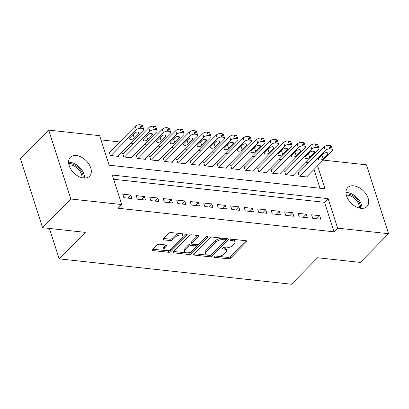 <?xml version="1.0" encoding="UTF-8"?>
<svg xmlns="http://www.w3.org/2000/svg" width="409" height="409" viewBox="0 0 409 409"><rect width="100%" height="100%" fill="white"/><g stroke="black" fill="none" stroke-linecap="round" stroke-linejoin="round"><path stroke-width="0.61" d="M214.019 256.55A1.161 0.562 162.2 0 0 213.841 257.005A1.161 0.562 162.2 0 0 214.321 257.287L228.391 258.82A1.656 0.798 162.2 0 0 230.604 258.064L246.612 241.806A1.656 0.798 162.2 0 0 246.862 241.157A1.656 0.798 162.2 0 0 246.177 240.763L232.107 239.224A1.161 0.562 162.2 0 0 230.558 239.756A1.161 0.562 162.2 0 0 230.379 240.211A1.161 0.562 162.2 0 0 230.86 240.487L232.68 240.686A5.297 2.561 162.2 0 1 234.878 241.959A5.297 2.561 162.2 0 1 234.076 244.04L232.741 245.395A5.297 2.561 162.2 0 1 225.656 247.818L223.835 247.624A1.161 0.562 162.2 0 0 222.286 248.151A1.161 0.562 162.2 0 0 222.113 248.611A1.161 0.562 162.2 0 0 222.593 248.887L224.413 249.086A5.297 2.561 162.2 0 1 226.612 250.354A5.297 2.561 162.2 0 1 225.804 252.44L224.469 253.79A5.297 2.561 162.2 0 1 217.389 256.218L215.569 256.019A1.161 0.562 162.2 0 0 214.019 256.55M76.33 155.512A13.492 8.681 -135.4 0 1 88.901 164.101A13.492 8.681 -135.4 0 1 89.556 176.228A13.492 8.681 -135.4 0 1 83.554 178.007A13.492 8.681 -135.4 0 1 70.982 169.418A13.492 8.681 -135.4 0 1 70.328 157.291A13.492 8.681 -135.4 0 1 76.33 155.512M353.713 185.819A13.492 8.681 -135.4 0 1 366.28 194.408A13.492 8.681 -135.4 0 1 366.934 206.53A13.492 8.681 -135.4 0 1 360.932 208.309A13.492 8.681 -135.4 0 1 348.361 199.72A13.492 8.681 -135.4 0 1 347.706 187.598A13.492 8.681 -135.4 0 1 353.713 185.819M159.377 244.229A1.656 0.798 162.2 0 0 157.163 244.986L152.675 249.546A1.656 0.798 162.2 0 0 152.419 250.201A1.656 0.798 162.2 0 0 153.109 250.594L168.733 252.302A1.656 0.798 162.2 0 0 170.947 251.545L186.954 235.293A1.656 0.798 162.2 0 0 187.204 234.638A1.656 0.798 162.2 0 0 186.519 234.245L170.89 232.537A1.656 0.798 162.2 0 0 168.677 233.294L163.252 238.805A1.656 0.798 162.2 0 0 163.002 239.454A1.656 0.798 162.2 0 0 163.692 239.848L170.379 240.579A1.656 0.798 162.2 0 0 172.593 239.822L175.282 237.092A4.427 2.142 162.2 0 1 179.75 235.088A4.427 2.142 162.2 0 1 183.038 236.126A4.427 2.142 162.2 0 1 182.368 237.864L171.826 248.565A4.427 2.142 162.2 0 1 167.363 250.569A4.427 2.142 162.2 0 1 164.07 249.531A4.427 2.142 162.2 0 1 164.745 247.793L166.499 246.008A1.656 0.798 162.2 0 0 166.754 245.359A1.656 0.798 162.2 0 0 166.064 244.96L159.377 244.229M121.759 204.561L118.135 208.242L333.995 231.826L337.619 228.145L328.141 198.626L112.281 175.042L121.759 204.561L70.829 198.999L48.712 130.113L99.643 135.676L109.121 165.2L324.981 188.784L317.599 165.788M323.202 160.103L366.433 164.822L388.55 233.713L360.288 262.414L317.589 257.747L291.494 284.245L59.177 258.861L85.266 232.368L42.567 227.701L70.829 198.999M388.55 233.713L337.619 228.145M193.856 254.05A1.656 0.798 162.2 0 0 193.605 254.7A1.656 0.798 162.2 0 0 194.295 255.098L209.919 256.801A1.656 0.798 162.2 0 0 212.133 256.044L228.14 239.792A1.656 0.798 162.2 0 0 228.391 239.137A1.656 0.798 162.2 0 0 227.701 238.744L212.077 237.036A1.656 0.798 162.2 0 0 209.863 237.793L193.856 254.05M189.326 254.551L173.702 252.844A1.656 0.798 162.2 0 1 173.012 252.45A1.656 0.798 162.2 0 1 173.268 251.801L189.27 235.543A1.656 0.798 162.2 0 1 191.484 234.786L198.171 235.518A1.656 0.798 162.2 0 1 198.861 235.911A1.656 0.798 162.2 0 1 198.605 236.566L192.118 243.156A1.656 0.798 162.2 0 0 191.862 243.805A1.656 0.798 162.2 0 0 192.552 244.204L196.99 244.689A1.656 0.798 162.2 0 0 199.198 243.928L205.957 237.067A1.161 0.562 162.2 0 1 207.128 236.545A1.161 0.562 162.2 0 1 207.987 236.816A1.161 0.562 162.2 0 1 207.813 237.271L191.54 253.795A1.656 0.798 162.2 0 1 189.326 254.551L188.876 253.145L173.585 251.479M49.412 228.452L59.177 258.861M145.44 200.037L144.316 196.519L136.217 195.635L137.347 199.152L145.44 200.037M172.424 202.982L171.299 199.469L163.201 198.585L164.331 202.097L172.424 202.982M199.408 205.931L198.278 202.414L190.185 201.53L191.315 205.047L199.408 205.931M226.392 208.876L225.262 205.364L217.169 204.48L218.294 207.992L226.392 208.876M253.376 211.826L252.246 208.314L244.147 207.429L245.277 210.942L253.376 211.826M280.354 214.776L279.229 211.259L271.131 210.374L272.261 213.892L280.354 214.776M307.338 217.721L306.208 214.209L298.115 213.324L299.245 216.836L307.338 217.721M333.995 231.826L324.516 202.302L113.636 179.265M320.83 219.198L319.7 215.681L311.607 214.797L312.737 218.314L320.83 219.198M293.846 216.249L292.716 212.736L284.623 211.852L285.753 215.364L293.846 216.249M266.862 213.299L265.738 209.786L257.639 208.902L258.769 212.414L266.862 213.299M239.884 210.354L238.754 206.836L230.661 205.952L231.785 209.469L239.884 210.354M212.9 207.404L211.77 203.892L203.677 203.007L204.807 206.519L212.9 207.404M185.916 204.459L184.786 200.942L176.693 200.057L177.823 203.575L185.916 204.459M158.932 201.509L157.808 197.992L149.709 197.107L150.839 200.625L158.932 201.509M131.954 198.559L130.824 195.047L122.731 194.163L123.855 197.675L131.954 198.559M42.567 227.701L20.45 158.815L48.712 130.113M308.688 162.593L306.085 162.307M295.196 161.115L292.593 160.834M281.709 159.643L279.107 159.357M268.217 158.171L265.615 157.884M254.725 156.693L252.123 156.412M241.233 155.221L238.631 154.939M227.741 153.748L225.139 153.462M214.25 152.276L211.647 151.99M200.758 150.798L198.155 150.517M187.266 149.326L184.663 149.04M173.779 147.853L171.177 147.567M160.287 146.376L157.685 146.095M146.795 144.904L144.193 144.617M133.303 143.431L130.701 143.145M119.811 141.954L100.997 139.898M320.002 188.237L313.974 169.469M109.863 152.061L109.188 151.984L110.318 155.502L118.411 156.386L118.227 155.814M123.354 153.533L122.68 153.462L123.809 156.974L131.903 157.859L131.718 157.286M136.846 155.006L136.171 154.934L137.296 158.447L145.394 159.331L145.21 158.764M150.338 156.483L149.663 156.407L150.788 159.924L158.886 160.809L158.702 160.236M163.825 157.956L163.15 157.884L164.28 161.397L172.378 162.281L172.194 161.708M177.317 159.428L176.642 159.357L177.772 162.869L185.865 163.753L185.681 163.181M190.809 160.906L190.134 160.829L191.264 164.346L199.357 165.231L199.173 164.658M204.301 162.378L203.626 162.307L204.756 165.819L212.849 166.703L212.665 166.131M217.792 163.851L217.118 163.779L218.248 167.291L226.341 168.176L226.157 167.603M231.284 165.328L230.61 165.251L231.739 168.769L239.832 169.653L239.648 169.081M244.776 166.8L244.101 166.724L245.226 170.241L253.324 171.126L253.14 170.553M258.268 168.273L257.593 168.201L258.718 171.714L266.816 172.598L266.632 172.025M271.755 169.745L271.08 169.674L272.21 173.186L280.308 174.07L280.124 173.503M285.247 171.223L284.572 171.146L285.702 174.663L293.795 175.548L293.611 174.975M298.739 172.695L298.064 172.624L299.194 176.136L307.287 177.02L307.103 176.448M324.516 202.302L328.141 198.626M319.7 215.681L316.684 218.743M306.208 214.209L303.197 217.271M292.716 212.736L289.705 215.794M279.229 211.259L276.213 214.321M265.738 209.786L262.721 212.849M252.246 208.314L249.229 211.376M238.754 206.836L235.737 209.899M225.262 205.364L222.245 208.426M211.77 203.892L208.754 206.954M198.278 202.414L195.267 205.476M184.786 200.942L181.775 204.004M171.299 199.469L168.283 202.532M157.808 197.992L154.791 201.054M144.316 196.519L141.299 199.582M130.824 195.047L127.807 198.109M226.612 250.354L226.162 248.948A5.297 2.561 162.2 0 0 223.963 247.68L224.413 249.086M223.478 247.624L223.963 247.68M234.878 241.959L234.429 240.553A5.297 2.561 162.2 0 0 232.23 239.28L232.68 240.686M231.745 239.229L232.23 239.28M215.206 256.024L227.941 257.414A1.656 0.798 162.2 0 0 230.155 256.658L245.845 240.722M194.173 253.728L209.469 255.395A1.656 0.798 162.2 0 0 211.683 254.638L227.368 238.708M209.71 255.38A1.161 0.562 162.2 0 0 211.259 254.848L225.308 240.579A1.161 0.562 162.2 0 0 225.482 240.124A1.161 0.562 162.2 0 0 225.001 239.848L223.079 239.638A5.297 2.561 162.2 0 0 215.998 242.067L206.397 251.816A5.297 2.561 162.2 0 0 205.589 253.902A5.297 2.561 162.2 0 0 207.787 255.17L209.71 255.38M225.482 240.124L225.032 238.718A1.161 0.562 162.2 0 0 224.551 238.442L225.001 239.848M205.589 253.902L205.139 252.496A5.297 2.561 162.2 0 1 205.942 250.41L215.548 240.661A5.297 2.561 162.2 0 1 222.629 238.232L224.551 238.442M197.838 235.482L191.663 241.75A1.656 0.798 162.2 0 0 191.412 242.399L191.862 243.805M206.54 236.699L191.09 252.389L191.54 253.795M185.379 249.996A4.427 2.142 162.2 0 0 184.704 251.739A4.427 2.142 162.2 0 0 187.997 252.772A4.427 2.142 162.2 0 0 192.465 250.768L196.177 247A1.656 0.798 162.2 0 0 196.427 246.351A1.656 0.798 162.2 0 0 195.742 245.952L191.305 245.466A1.656 0.798 162.2 0 0 189.091 246.228L185.379 249.996L184.929 248.59A4.427 2.142 162.2 0 0 184.254 250.334L184.704 251.739M196.427 246.351L195.977 244.945A1.656 0.798 162.2 0 0 195.292 244.546L195.742 245.952M184.929 248.59L188.641 244.822A1.656 0.798 162.2 0 1 190.855 244.061L195.292 244.546M188.876 253.145A1.656 0.798 162.2 0 0 191.09 252.389M164.07 249.531L163.62 248.125A4.427 2.142 162.2 0 1 164.29 246.387L165.732 244.925M183.038 236.126L182.588 234.72A4.427 2.142 162.2 0 0 179.295 233.682A4.427 2.142 162.2 0 0 174.827 235.686L175.282 237.092M163.569 238.483L169.924 239.173A1.656 0.798 162.2 0 0 172.138 238.416L174.827 235.686M152.992 249.229L168.283 250.896A1.656 0.798 162.2 0 0 170.497 250.139L186.187 234.209M299.869 176.213L325.232 150.451A3.374 1.631 162.2 0 1 329.741 148.907L331.091 149.055A3.374 1.631 162.2 0 1 332.491 149.863A3.374 1.631 162.2 0 1 331.98 151.187L306.612 176.949M298.248 173.196L324.107 146.933A3.374 1.631 -17.8 0 1 328.616 145.389L329.966 145.538A3.374 1.631 -17.8 0 1 331.362 146.345L332.491 149.863M321.285 155.829A2.699 1.304 162.2 0 0 322.026 155.267L323.928 153.334M323.187 153.896L318.836 158.309A2.699 1.304 162.2 0 0 318.427 159.372A2.699 1.304 162.2 0 0 320.431 160.006A2.699 1.304 162.2 0 0 323.156 158.784L327.502 154.367A2.699 1.304 162.2 0 0 327.916 153.303A2.699 1.304 162.2 0 0 325.907 152.675A2.699 1.304 162.2 0 0 323.187 153.896M286.377 174.735L311.74 148.978A3.374 1.631 162.2 0 1 316.254 147.429L317.599 147.577A3.374 1.631 162.2 0 1 319 148.385A3.374 1.631 162.2 0 1 318.488 149.714L293.12 175.471M284.756 171.719L310.615 145.461A3.374 1.631 -17.8 0 1 315.124 143.917L316.474 144.065A3.374 1.631 -17.8 0 1 317.875 144.873L319 148.385M307.793 154.351A2.699 1.304 162.2 0 0 308.534 153.794L310.436 151.862M309.695 152.419L305.344 156.836A2.699 1.304 162.2 0 0 304.935 157.9A2.699 1.304 162.2 0 0 306.939 158.528A2.699 1.304 162.2 0 0 309.664 157.307L314.01 152.894A2.699 1.304 162.2 0 0 314.424 151.831A2.699 1.304 162.2 0 0 312.42 151.202A2.699 1.304 162.2 0 0 309.695 152.419M272.885 173.263L298.253 147.501A3.374 1.631 162.2 0 1 302.762 145.957L304.112 146.105A3.374 1.631 162.2 0 1 305.508 146.913A3.374 1.631 162.2 0 1 304.996 148.237L279.633 173.999M271.264 170.246L297.123 143.988A3.374 1.631 -17.8 0 1 301.632 142.444L302.982 142.588A3.374 1.631 -17.8 0 1 304.383 143.401L305.508 146.913M294.301 152.879A2.699 1.304 162.2 0 0 295.042 152.322L296.949 150.389M296.203 150.947L291.857 155.364A2.699 1.304 162.2 0 0 291.443 156.422A2.699 1.304 162.2 0 0 293.447 157.056A2.699 1.304 162.2 0 0 296.172 155.834L300.523 151.417A2.699 1.304 162.2 0 0 300.932 150.359A2.699 1.304 162.2 0 0 298.928 149.725A2.699 1.304 162.2 0 0 296.203 150.947M346.075 194.019A11.386 7.326 -135.4 0 1 356.121 198.283A11.386 7.326 -135.4 0 1 360.539 208.263M359.409 208.038A10.542 6.784 44.6 0 0 355.288 199.132A10.542 6.784 44.6 0 0 346.316 195.149M362.001 208.37A13.073 8.41 44.6 0 0 345.942 192.562M68.697 163.712A11.386 7.326 -135.4 0 1 78.738 167.981A11.386 7.326 -135.4 0 1 83.16 177.956M82.025 177.736A10.542 6.784 44.6 0 0 77.904 168.825A10.542 6.784 44.6 0 0 68.937 164.842M84.622 178.068A13.073 8.41 44.6 0 0 68.564 162.255M259.393 171.79L284.761 146.028A3.374 1.631 162.2 0 1 289.27 144.484L290.62 144.633A3.374 1.631 162.2 0 1 292.016 145.44A3.374 1.631 162.2 0 1 291.505 146.765L266.141 172.526M257.777 168.774L283.631 142.516A3.374 1.631 -17.8 0 1 288.14 140.967L289.49 141.115A3.374 1.631 -17.8 0 1 290.891 141.923L292.016 145.44M280.809 151.407A2.699 1.304 162.2 0 0 281.55 150.844L283.457 148.912M282.711 149.474L278.365 153.891A2.699 1.304 162.2 0 0 277.951 154.95A2.699 1.304 162.2 0 0 279.961 155.584A2.699 1.304 162.2 0 0 282.68 154.362L287.031 149.945A2.699 1.304 162.2 0 0 287.44 148.886A2.699 1.304 162.2 0 0 285.436 148.252A2.699 1.304 162.2 0 0 282.711 149.474M245.901 170.313L271.269 144.556A3.374 1.631 162.2 0 1 275.778 143.012L277.128 143.155A3.374 1.631 162.2 0 1 278.529 143.968A3.374 1.631 162.2 0 1 278.013 145.292L252.65 171.049M244.285 167.296L270.139 141.039A3.374 1.631 -17.8 0 1 274.649 139.495L275.998 139.643A3.374 1.631 -17.8 0 1 277.399 140.451L278.529 143.968M267.317 149.934A2.699 1.304 162.2 0 0 268.064 149.372L269.966 147.439M269.219 148.002L264.874 152.414A2.699 1.304 162.2 0 0 264.465 153.477A2.699 1.304 162.2 0 0 266.469 154.106A2.699 1.304 162.2 0 0 269.188 152.889L273.539 148.472A2.699 1.304 162.2 0 0 273.948 147.409A2.699 1.304 162.2 0 0 271.944 146.78A2.699 1.304 162.2 0 0 269.219 148.002M232.414 168.84L257.777 143.078A3.374 1.631 162.2 0 1 262.287 141.534L263.636 141.683A3.374 1.631 162.2 0 1 265.037 142.49A3.374 1.631 162.2 0 1 264.521 143.82L239.158 169.577M230.794 165.824L256.647 139.566A3.374 1.631 -17.8 0 1 261.157 138.022L262.506 138.17A3.374 1.631 -17.8 0 1 263.907 138.978L265.037 142.49M253.825 148.457A2.699 1.304 162.2 0 0 254.572 147.9L256.474 145.967M255.727 146.524L251.382 150.941A2.699 1.304 162.2 0 0 250.973 152A2.699 1.304 162.2 0 0 252.977 152.634A2.699 1.304 162.2 0 0 255.697 151.412L260.047 146.995A2.699 1.304 162.2 0 0 260.456 145.936A2.699 1.304 162.2 0 0 258.452 145.302A2.699 1.304 162.2 0 0 255.727 146.524M218.922 167.368L244.285 141.606A3.374 1.631 162.2 0 1 248.795 140.062L250.144 140.21A3.374 1.631 162.2 0 1 251.545 141.018A3.374 1.631 162.2 0 1 251.029 142.342L225.666 168.104M217.302 164.352L243.156 138.094A3.374 1.631 -17.8 0 1 247.665 136.545L249.015 136.693A3.374 1.631 -17.8 0 1 250.415 137.501L251.545 141.018M240.334 146.984A2.699 1.304 162.2 0 0 241.08 146.422L242.982 144.489M242.24 145.052L237.89 149.469A2.699 1.304 162.2 0 0 237.481 150.527A2.699 1.304 162.2 0 0 239.485 151.161A2.699 1.304 162.2 0 0 242.21 149.939L246.555 145.522A2.699 1.304 162.2 0 0 246.964 144.464A2.699 1.304 162.2 0 0 244.96 143.83A2.699 1.304 162.2 0 0 242.24 145.052M205.43 165.89L230.794 140.134A3.374 1.631 162.2 0 1 235.303 138.59L236.653 138.733A3.374 1.631 162.2 0 1 238.053 139.546A3.374 1.631 162.2 0 1 237.542 140.87L212.174 166.632M203.81 162.874L229.664 136.616A3.374 1.631 -17.8 0 1 234.178 135.072L235.523 135.221A3.374 1.631 -17.8 0 1 236.923 136.028L238.053 139.546M226.847 145.512A2.699 1.304 162.2 0 0 227.588 144.95L229.49 143.017M228.749 143.579L224.398 147.992A2.699 1.304 162.2 0 0 223.989 149.055A2.699 1.304 162.2 0 0 225.993 149.684A2.699 1.304 162.2 0 0 228.718 148.467L233.064 144.05A2.699 1.304 162.2 0 0 233.478 142.986A2.699 1.304 162.2 0 0 231.468 142.358A2.699 1.304 162.2 0 0 228.749 143.579M191.939 164.418L217.302 138.661A3.374 1.631 162.2 0 1 221.811 137.112L223.161 137.26A3.374 1.631 162.2 0 1 224.561 138.068A3.374 1.631 162.2 0 1 224.05 139.397L198.682 165.154M190.318 161.402L216.177 135.144A3.374 1.631 -17.8 0 1 220.686 133.6L222.036 133.748A3.374 1.631 -17.8 0 1 223.432 134.556L224.561 138.068M213.355 144.034A2.699 1.304 162.2 0 0 214.096 143.477L215.998 141.545M215.257 142.102L210.906 146.519A2.699 1.304 162.2 0 0 210.497 147.583A2.699 1.304 162.2 0 0 212.501 148.211A2.699 1.304 162.2 0 0 215.226 146.989L219.572 142.577A2.699 1.304 162.2 0 0 219.986 141.514A2.699 1.304 162.2 0 0 217.977 140.88A2.699 1.304 162.2 0 0 215.257 142.102M178.447 162.946L203.81 137.184A3.374 1.631 162.2 0 1 208.324 135.64L209.669 135.788A3.374 1.631 162.2 0 1 211.07 136.596A3.374 1.631 162.2 0 1 210.558 137.92L185.19 163.682M176.826 159.929L202.685 133.671A3.374 1.631 -17.8 0 1 207.194 132.127L208.544 132.271A3.374 1.631 -17.8 0 1 209.945 133.083L211.07 136.596M199.863 142.562A2.699 1.304 162.2 0 0 200.604 142.005L202.506 140.072M201.765 140.63L197.414 145.047A2.699 1.304 162.2 0 0 197.005 146.105A2.699 1.304 162.2 0 0 199.009 146.739A2.699 1.304 162.2 0 0 201.734 145.517L206.08 141.1A2.699 1.304 162.2 0 0 206.494 140.042A2.699 1.304 162.2 0 0 204.49 139.408A2.699 1.304 162.2 0 0 201.765 140.63M164.955 161.468L190.318 135.711A3.374 1.631 162.2 0 1 194.832 134.167L196.182 134.316A3.374 1.631 162.2 0 1 197.578 135.123A3.374 1.631 162.2 0 1 197.066 136.448L171.703 162.209M163.334 158.457L189.193 132.194A3.374 1.631 -17.8 0 1 193.702 130.65L195.052 130.798A3.374 1.631 -17.8 0 1 196.453 131.606L197.578 135.123M186.371 141.09A2.699 1.304 162.2 0 0 187.112 140.527L189.019 138.595M188.273 139.157L183.927 143.569A2.699 1.304 162.2 0 0 183.513 144.633A2.699 1.304 162.2 0 0 185.517 145.267A2.699 1.304 162.2 0 0 188.242 144.045L192.593 139.627A2.699 1.304 162.2 0 0 193.002 138.564A2.699 1.304 162.2 0 0 190.998 137.935A2.699 1.304 162.2 0 0 188.273 139.157M151.463 159.996L176.831 134.239A3.374 1.631 162.2 0 1 181.34 132.69L182.69 132.838A3.374 1.631 162.2 0 1 184.086 133.646A3.374 1.631 162.2 0 1 183.575 134.975L158.211 160.732M149.847 156.979L175.701 130.722A3.374 1.631 -17.8 0 1 180.211 129.178L181.56 129.326A3.374 1.631 -17.8 0 1 182.961 130.134L184.086 133.646M172.879 139.612A2.699 1.304 162.2 0 0 173.62 139.055L175.527 137.122M174.781 137.68L170.435 142.097A2.699 1.304 162.2 0 0 170.021 143.16A2.699 1.304 162.2 0 0 172.031 143.789A2.699 1.304 162.2 0 0 174.75 142.567L179.101 138.155A2.699 1.304 162.2 0 0 179.51 137.092A2.699 1.304 162.2 0 0 177.506 136.463A2.699 1.304 162.2 0 0 174.781 137.68M137.971 158.523L163.339 132.761A3.374 1.631 162.2 0 1 167.848 131.217L169.198 131.366A3.374 1.631 162.2 0 1 170.599 132.173A3.374 1.631 162.2 0 1 170.083 133.498L144.72 159.259M136.355 155.507L162.209 129.249A3.374 1.631 -17.8 0 1 166.719 127.705L168.068 127.848A3.374 1.631 -17.8 0 1 169.469 128.661L170.599 132.173M159.387 138.14A2.699 1.304 162.2 0 0 160.134 137.582L162.036 135.65M161.289 136.207L156.944 140.624A2.699 1.304 162.2 0 0 156.529 141.683A2.699 1.304 162.2 0 0 158.539 142.317A2.699 1.304 162.2 0 0 161.258 141.095L165.609 136.678A2.699 1.304 162.2 0 0 166.018 135.619A2.699 1.304 162.2 0 0 164.014 134.985A2.699 1.304 162.2 0 0 161.289 136.207M124.479 157.051L149.847 131.289A3.374 1.631 162.2 0 1 154.357 129.745L155.706 129.893A3.374 1.631 162.2 0 1 157.107 130.701A3.374 1.631 162.2 0 1 156.591 132.025L131.228 157.787M122.864 154.035L148.718 127.777A3.374 1.631 -17.8 0 1 153.227 126.228L154.576 126.376A3.374 1.631 -17.8 0 1 155.977 127.184L157.107 130.701M145.895 136.667A2.699 1.304 162.2 0 0 146.642 136.105L148.544 134.172M147.797 134.735L143.452 139.152A2.699 1.304 162.2 0 0 143.043 140.21A2.699 1.304 162.2 0 0 145.047 140.844A2.699 1.304 162.2 0 0 147.767 139.622L152.117 135.205A2.699 1.304 162.2 0 0 152.526 134.147A2.699 1.304 162.2 0 0 150.522 133.513A2.699 1.304 162.2 0 0 147.797 134.735M110.992 155.573L136.355 129.817A3.374 1.631 162.2 0 1 140.865 128.268L142.214 128.416A3.374 1.631 162.2 0 1 143.615 129.229A3.374 1.631 162.2 0 1 143.099 130.553L117.736 156.31M109.372 152.557L135.226 126.299A3.374 1.631 -17.8 0 1 139.735 124.755L141.085 124.903A3.374 1.631 -17.8 0 1 142.485 125.711L143.615 129.229M132.404 135.19A2.699 1.304 162.2 0 0 133.15 134.633L135.052 132.7M134.31 133.257L129.96 137.675A2.699 1.304 162.2 0 0 129.551 138.738A2.699 1.304 162.2 0 0 131.555 139.367A2.699 1.304 162.2 0 0 134.28 138.145L138.625 133.733A2.699 1.304 162.2 0 0 139.034 132.669A2.699 1.304 162.2 0 0 137.03 132.041A2.699 1.304 162.2 0 0 134.31 133.257M214.071 256.499L214.321 257.287M230.61 239.705L230.86 240.487M222.343 248.105L222.593 248.887M246.279 240.773L246.612 241.806M230.155 256.658L230.604 258.064M227.941 257.414L228.391 258.82M227.808 238.759L228.14 239.792M211.683 254.638L212.133 256.044M209.469 255.395L209.919 256.801M193.932 253.974L194.295 255.098M222.629 238.232L223.079 239.638M215.548 240.661L215.998 242.067M205.942 250.41L206.397 251.816M173.339 251.724L173.702 252.844M198.273 235.533L198.605 236.566M191.663 241.75L192.118 243.156M207.583 236.545L207.813 237.271M190.855 244.061L191.305 245.466M188.641 244.822L189.091 246.228M166.166 244.976L166.499 246.008M164.29 246.387L164.745 247.793M172.138 238.416L172.593 239.822M169.924 239.173L170.379 240.579M163.329 238.728L163.692 239.848M186.622 234.26L186.954 235.293M170.497 250.139L170.947 251.545M168.283 250.896L168.733 252.302M152.746 249.475L153.109 250.594M325.232 150.451L324.107 146.933M331.091 149.055L329.966 145.538M329.741 148.907L328.616 145.389M326.965 152.685L327.502 154.367M322.026 155.267L323.156 158.784M311.74 148.978L310.615 145.461M317.599 147.577L316.474 144.065M316.254 147.429L315.124 143.917M313.473 151.207L314.01 152.894M308.534 153.794L309.664 157.307M298.253 147.501L297.123 143.988M304.112 146.105L302.982 142.588M302.762 145.957L301.632 142.444M299.981 149.735L300.523 151.417M295.042 152.322L296.172 155.834M284.761 146.028L283.631 142.516M290.62 144.633L289.49 141.115M289.27 144.484L288.14 140.967M286.489 148.262L287.031 149.945M281.55 150.844L282.68 154.362M271.269 144.556L270.139 141.039M277.128 143.155L275.998 139.643M275.778 143.012L274.649 139.495M272.997 146.785L273.539 148.472M268.064 149.372L269.188 152.889M257.777 143.078L256.647 139.566M263.636 141.683L262.506 138.17M262.287 141.534L261.157 138.022M259.505 145.313L260.047 146.995M254.572 147.9L255.697 151.412M244.285 141.606L243.156 138.094M250.144 140.21L249.015 136.693M248.795 140.062L247.665 136.545M246.013 143.84L246.555 145.522M241.08 146.422L242.21 149.939M230.794 140.134L229.664 136.616M236.653 138.733L235.523 135.221M235.303 138.59L234.178 135.072M232.522 142.363L233.064 144.05M227.588 144.95L228.718 148.467M217.302 138.661L216.177 135.144M223.161 137.26L222.036 133.748M221.811 137.112L220.686 133.6M219.035 140.89L219.572 142.577M214.096 143.477L215.226 146.989M203.81 137.184L202.685 133.671M209.669 135.788L208.544 132.271M208.324 135.64L207.194 132.127M205.543 139.418L206.08 141.1M200.604 142.005L201.734 145.517M190.318 135.711L189.193 132.194M196.182 134.316L195.052 130.798M194.832 134.167L193.702 130.65M192.051 137.945L192.593 139.627M187.112 140.527L188.242 144.045M176.831 134.239L175.701 130.722M182.69 132.838L181.56 129.326M181.34 132.69L180.211 129.178M178.559 136.468L179.101 138.155M173.62 139.055L174.75 142.567M163.339 132.761L162.209 129.249M169.198 131.366L168.068 127.848M167.848 131.217L166.719 127.705M165.067 134.996L165.609 136.678M160.134 137.582L161.258 141.095M149.847 131.289L148.718 127.777M155.706 129.893L154.576 126.376M154.357 129.745L153.227 126.228M151.575 133.523L152.117 135.205M146.642 136.105L147.767 139.622M136.355 129.817L135.226 126.299M142.214 128.416L141.085 124.903M140.865 128.268L139.735 124.755M138.084 132.046L138.625 133.733M133.15 134.633L134.28 138.145"/></g></svg>
